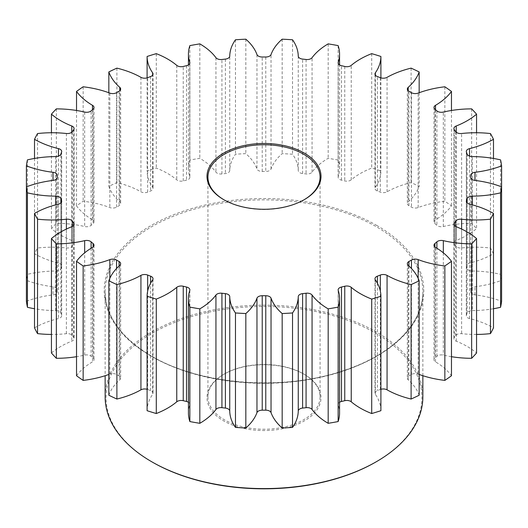 <?xml version="1.0" encoding="UTF-8"?>
<svg xmlns="http://www.w3.org/2000/svg" width="528" height="528" viewBox="0 0 528 528"><rect width="100%" height="100%" fill="white"/><g stroke="black" fill="none" stroke-linecap="round" stroke-linejoin="round"><path stroke-width="0.4" stroke-dasharray="2.64 1.98" d="M37.534 133.558L37.534 248.008A76.705 44.286 180 0 1 66.389 247.955A5.326 3.076 0 0 0 72.31 246.081A206.752 119.368 180 0 1 73.669 244.187A5.326 3.076 0 0 0 74.092 242.986A5.326 3.076 0 0 0 72.534 240.814A5.326 3.076 0 0 0 71.775 240.451A76.705 44.286 180 0 1 60.819 235.204A76.705 44.286 180 0 1 51.44 228.631A238.293 137.577 0 0 1 56.351 223.324A76.705 44.286 180 0 1 84.671 226.519A5.326 3.076 0 0 0 91.106 225.35A206.752 119.368 180 0 1 93.08 223.648A5.326 3.076 0 0 0 94.004 221.918A5.326 3.076 0 0 0 92.486 219.767A76.705 44.286 180 0 1 76.534 205.88A238.293 137.577 0 0 1 83.147 201.234A76.705 44.286 180 0 1 109.844 207.557A5.326 3.076 0 0 0 116.549 207.134A206.752 119.368 180 0 1 119.064 205.689A5.326 3.076 0 0 0 120.655 203.491A5.326 3.076 0 0 0 119.79 201.808A76.705 44.286 180 0 1 108.841 186.397A238.293 137.577 0 0 1 116.893 182.582A76.705 44.286 180 0 1 140.936 191.789A5.326 3.076 0 0 0 147.662 192.139A206.752 119.368 180 0 1 150.612 190.997A5.326 3.076 0 0 0 153.021 188.423A5.326 3.076 0 0 0 152.638 187.282A76.705 44.286 180 0 1 147.101 170.927A238.293 137.577 0 0 1 156.288 168.095A76.705 44.286 180 0 1 167.68 173.507A76.705 44.286 180 0 1 176.761 179.83A5.326 3.076 0 0 0 177.395 180.272A5.326 3.076 0 0 0 183.242 180.926A206.752 119.368 180 0 1 186.523 180.14A5.326 3.076 0 0 0 189.856 177.289A5.326 3.076 0 0 0 189.763 176.722A76.705 44.286 180 0 1 188.443 168.544A76.705 44.286 180 0 1 189.862 160.063A238.293 137.577 0 0 1 199.828 158.321A76.705 44.286 180 0 1 215.939 172.141A5.326 3.076 0 0 0 217.074 173.105A5.326 3.076 0 0 0 221.925 173.943A206.752 119.368 180 0 1 225.41 173.54A5.326 3.076 0 0 0 229.739 170.557A76.705 44.286 180 0 1 235.468 154.229A238.293 137.577 0 0 1 245.83 153.635A76.705 44.286 180 0 1 256.964 169.006A5.326 3.076 0 0 0 258.41 170.551A5.326 3.076 0 0 0 262.225 171.448A206.752 119.368 180 0 1 265.775 171.448A5.326 3.076 0 0 0 271.036 169.006A76.705 44.286 180 0 1 282.17 153.635A238.293 137.577 0 0 1 292.532 154.229A76.705 44.286 180 0 1 298.261 170.557A5.326 3.076 0 0 0 299.818 172.696A5.326 3.076 0 0 0 302.59 173.54A206.752 119.368 180 0 1 306.075 173.943A5.326 3.076 0 0 0 312.061 172.141A76.705 44.286 180 0 1 328.172 158.321A238.293 137.577 0 0 1 338.138 160.063A76.705 44.286 180 0 1 339.557 168.544A76.705 44.286 180 0 1 338.237 176.722A5.326 3.076 0 0 0 338.144 177.289A5.326 3.076 0 0 0 339.709 179.467A5.326 3.076 0 0 0 341.477 180.14A206.752 119.368 180 0 1 344.758 180.926A5.326 3.076 0 0 0 351.239 179.83A76.705 44.286 180 0 1 371.712 168.095A238.293 137.577 0 0 1 380.899 170.927A76.705 44.286 180 0 1 375.362 187.282A5.326 3.076 0 0 0 374.979 188.423A5.326 3.076 0 0 0 376.543 190.601A5.326 3.076 0 0 0 377.388 190.997A206.752 119.368 180 0 1 380.338 192.139A5.326 3.076 0 0 0 387.064 191.789A76.705 44.286 180 0 1 411.107 182.582A238.293 137.577 0 0 1 419.159 186.397A76.705 44.286 180 0 1 408.21 201.808A5.326 3.076 0 0 0 407.345 203.491A5.326 3.076 0 0 0 408.903 205.669A5.326 3.076 0 0 0 408.936 205.689A206.752 119.368 180 0 1 410.197 206.408A206.752 119.368 180 0 1 411.451 207.134A5.326 3.076 0 0 0 411.484 207.154A5.326 3.076 0 0 0 418.156 207.557A76.705 44.286 180 0 1 444.853 201.234A238.293 137.577 0 0 1 451.466 205.88A76.705 44.286 180 0 1 435.514 219.767A5.326 3.076 0 0 0 433.996 221.918A5.326 3.076 0 0 0 434.92 223.648A206.752 119.368 180 0 1 436.894 225.35A5.326 3.076 0 0 0 437.58 225.839A5.326 3.076 0 0 0 443.329 226.519A76.705 44.286 180 0 1 471.649 223.324A238.293 137.577 0 0 1 476.56 228.631A76.705 44.286 180 0 1 456.225 240.451A5.326 3.076 0 0 0 453.908 242.986A5.326 3.076 0 0 0 454.331 244.187A206.752 119.368 180 0 1 455.69 246.081A5.326 3.076 0 0 0 456.859 247.104A5.326 3.076 0 0 0 461.611 247.955A76.705 44.286 180 0 1 490.466 248.008A238.293 137.577 0 0 1 493.489 253.763A76.705 44.286 180 0 1 469.55 263.069A5.326 3.076 0 0 0 466.316 265.894A5.326 3.076 0 0 0 466.429 266.521A206.752 119.368 180 0 1 467.122 268.534A5.326 3.076 0 0 0 468.587 270.131A5.326 3.076 0 0 0 472.296 271.036A76.705 44.286 180 0 1 500.577 274.342A238.293 137.577 0 0 1 501.6 280.322A76.705 44.286 180 0 1 474.982 286.75A5.326 3.076 0 0 0 470.745 289.76A5.326 3.076 0 0 0 470.745 289.786A206.752 119.368 180 0 1 470.752 290.816A206.752 119.368 180 0 1 470.745 291.839A5.326 3.076 0 0 0 470.745 291.865A5.326 3.076 0 0 0 472.309 294.043A5.326 3.076 0 0 0 474.982 294.875A76.705 44.286 180 0 1 501.6 301.303M27.423 159.892L27.423 274.342A76.705 44.286 180 0 1 55.704 271.036A5.326 3.076 0 0 0 60.878 268.534A206.752 119.368 180 0 1 61.571 266.521A5.326 3.076 0 0 0 61.684 265.894A5.326 3.076 0 0 0 60.126 263.723A5.326 3.076 0 0 0 58.45 263.069A76.705 44.286 180 0 1 34.511 253.763A238.293 137.577 0 0 1 37.534 248.008M26.4 301.303A76.705 44.286 180 0 1 53.018 294.875A5.326 3.076 0 0 0 57.255 291.865A206.752 119.368 180 0 1 57.248 290.816A206.752 119.368 180 0 1 57.255 289.786A5.326 3.076 0 0 0 57.255 289.76A5.326 3.076 0 0 0 55.691 287.588A5.326 3.076 0 0 0 53.018 286.75A76.705 44.286 180 0 1 26.4 280.322A238.293 137.577 0 0 1 27.423 274.342M34.511 327.862A76.705 44.286 180 0 1 58.45 318.562A5.326 3.076 0 0 0 61.684 315.731A5.326 3.076 0 0 0 61.571 315.104A206.752 119.368 180 0 1 60.878 313.097A5.326 3.076 0 0 0 59.413 311.494A5.326 3.076 0 0 0 55.704 310.596A76.705 44.286 180 0 1 34.511 308.735M51.44 353.001A76.705 44.286 180 0 1 71.775 341.18A5.326 3.076 0 0 0 74.092 338.639A5.326 3.076 0 0 0 73.669 337.438A206.752 119.368 180 0 1 72.31 335.544A5.326 3.076 0 0 0 71.141 334.521A5.326 3.076 0 0 0 66.389 333.676A76.705 44.286 180 0 1 51.44 334.435M76.534 375.745A76.705 44.286 180 0 1 92.486 361.865A5.326 3.076 0 0 0 94.004 359.713A5.326 3.076 0 0 0 93.08 357.984A206.752 119.368 180 0 1 91.106 356.275A5.326 3.076 0 0 0 90.42 355.786A5.326 3.076 0 0 0 84.671 355.113A76.705 44.286 180 0 1 76.534 356.697M108.841 395.228A76.705 44.286 180 0 1 119.79 379.817A5.326 3.076 0 0 0 120.655 378.134A5.326 3.076 0 0 0 119.097 375.962A5.326 3.076 0 0 0 119.064 375.943A206.752 119.368 180 0 1 117.803 375.223A206.752 119.368 180 0 1 116.549 374.491A5.326 3.076 0 0 0 116.516 374.471A5.326 3.076 0 0 0 109.844 374.075A76.705 44.286 180 0 1 108.841 374.444M147.101 410.698A76.705 44.286 180 0 1 152.638 394.35A5.326 3.076 0 0 0 153.021 393.202A5.326 3.076 0 0 0 151.457 391.03A5.326 3.076 0 0 0 150.612 390.634A206.752 119.368 180 0 1 147.662 389.492A5.326 3.076 0 0 0 147.101 389.301M188.443 413.087A76.705 44.286 180 0 1 189.763 404.903A5.326 3.076 0 0 0 189.856 404.336A5.326 3.076 0 0 0 188.443 402.25M224.024 199.822A56.067 32.373 0 0 0 224.354 200.013L223.694 199.637L224.354 200.013A56.067 32.373 0 0 0 303.646 200.013A56.067 32.373 0 0 0 303.976 199.822M303.646 373.982L304.306 374.365A57.004 32.908 0 0 0 223.694 374.365A57.004 32.908 0 0 0 223.694 420.908A57.004 32.908 0 0 0 304.306 420.908A57.004 32.908 0 0 0 304.306 374.365L303.646 373.982A56.067 32.373 180 0 1 320.067 396.871A56.067 32.373 180 0 1 285.457 426.782A56.067 32.373 180 0 1 224.354 419.76A56.067 32.373 180 0 1 207.933 396.871A56.067 32.373 180 0 1 224.354 373.982A56.067 32.373 180 0 1 303.646 373.982M152.328 462.106A157.925 91.179 180 0 1 152.328 333.161A157.925 91.179 180 0 1 375.672 333.161A157.925 91.179 180 0 1 375.672 462.106M422.862 396.871A158.862 91.72 0 0 0 376.332 332.02A158.862 91.72 0 0 0 203.207 312.134A158.862 91.72 0 0 0 105.138 396.871M476.56 334.435A76.705 44.286 180 0 1 461.611 333.676A5.326 3.076 0 0 0 455.69 335.544A206.752 119.368 180 0 1 454.331 337.438A5.326 3.076 0 0 0 453.908 338.639A5.326 3.076 0 0 0 455.466 340.817A5.326 3.076 0 0 0 456.225 341.18A76.705 44.286 180 0 1 467.181 346.427A76.705 44.286 180 0 1 476.56 353.001M493.489 308.735A76.705 44.286 180 0 1 472.296 310.596A5.326 3.076 0 0 0 467.122 313.097A206.752 119.368 180 0 1 466.429 315.104A5.326 3.076 0 0 0 466.316 315.731A5.326 3.076 0 0 0 467.874 317.909A5.326 3.076 0 0 0 469.55 318.562A76.705 44.286 180 0 1 493.489 327.862M156.288 53.645L156.288 168.095M451.466 356.697A76.705 44.286 180 0 1 443.329 355.113A5.326 3.076 0 0 0 436.894 356.275A206.752 119.368 180 0 1 434.92 357.984A5.326 3.076 0 0 0 433.996 359.713A5.326 3.076 0 0 0 435.514 361.865A76.705 44.286 180 0 1 451.466 375.745M419.159 374.444A76.705 44.286 180 0 1 418.156 374.075A5.326 3.076 0 0 0 411.451 374.491A206.752 119.368 180 0 1 408.936 375.943A5.326 3.076 0 0 0 407.345 378.134A5.326 3.076 0 0 0 408.21 379.817A76.705 44.286 180 0 1 419.159 395.228M380.899 389.301A5.326 3.076 0 0 0 380.338 389.492A206.752 119.368 180 0 1 377.388 390.634A5.326 3.076 0 0 0 374.979 393.202A5.326 3.076 0 0 0 375.362 394.35A76.705 44.286 180 0 1 380.899 410.698M339.557 402.25A5.326 3.076 0 0 0 338.144 404.336A5.326 3.076 0 0 0 338.237 404.903A76.705 44.286 180 0 1 339.557 413.087M57.255 177.415L57.255 291.865A5.326 3.076 0 0 0 57.255 291.839L57.255 177.441M501.6 186.853L501.6 280.322M500.577 159.892L500.577 274.342M493.489 158.44L493.489 253.763M490.466 133.558L490.466 248.008M476.56 132.739L476.56 228.631M471.649 108.874L471.649 223.324M451.466 110.477L451.466 205.88M444.853 86.783L444.853 201.234M419.159 92.73L419.159 186.397M411.107 68.132L411.107 182.582M380.899 77.873L380.899 170.927M371.712 53.645L371.712 168.095M338.138 45.613L338.138 160.063M328.172 43.87L328.172 158.321M292.532 39.778L292.532 154.229M282.17 39.184L282.17 153.635M245.83 39.184L245.83 153.635M235.468 39.778L235.468 154.229M199.828 43.87L199.828 158.321M189.862 45.613L189.862 160.063M147.101 77.873L147.101 170.927M116.893 68.132L116.893 182.582M108.841 92.73L108.841 186.397M83.147 86.783L83.147 201.234M76.534 110.477L76.534 205.88M56.351 108.874L56.351 223.324M51.44 132.739L51.44 228.631M34.511 158.44L34.511 253.763M26.4 186.853L26.4 280.322M73.669 129.736L73.669 244.187M61.571 152.071L61.571 266.521M60.878 202.904L60.878 313.097M72.31 226.486L72.31 335.544M91.106 248.246L91.106 356.275M116.549 268.501L116.549 374.491M119.79 265.366L119.79 379.817M152.638 279.899L152.638 394.35M189.763 290.453L189.763 404.903M71.775 240.451L71.775 132.211M119.064 375.943L119.064 266.02M151.668 356.433A158.862 91.72 180 0 1 105.138 291.575A158.862 91.72 180 0 1 203.207 206.837A158.862 91.72 180 0 1 376.332 226.723A158.862 91.72 180 0 1 422.862 291.575A158.862 91.72 180 0 1 324.793 376.312A158.862 91.72 180 0 1 151.668 356.433M376.992 225.575A159.799 92.255 0 0 0 151.008 225.575A159.799 92.255 0 0 0 151.008 356.05A159.799 92.255 0 0 0 376.992 356.05A159.799 92.255 0 0 0 376.992 225.575M456.225 341.18L456.225 226.73M469.55 318.562L469.55 204.112M474.982 294.875L474.982 286.75M472.296 271.036L472.296 156.585M461.611 247.955L461.611 133.505M443.329 226.519L443.329 112.068M418.156 207.557L418.156 93.106M408.936 205.689L408.936 91.232M377.388 190.997L377.388 76.547M341.477 180.14L341.477 65.69M302.59 173.54L302.59 59.09M262.225 171.448L262.225 56.998M221.925 173.943L221.925 59.492M183.242 180.926L183.242 66.475M418.156 278.296L418.156 374.075M411.451 374.491L411.451 268.501M408.936 266.02L408.936 375.943M408.21 379.817L408.21 265.366M380.338 389.492L380.338 291.08M377.388 283.166L377.388 390.634M375.362 394.35L375.362 279.899M338.237 404.903L338.237 290.453M150.612 390.634L150.612 283.166M147.662 291.08L147.662 389.492M109.844 374.075L109.844 278.296M92.486 247.414L92.486 361.865M93.08 357.984L93.08 246.992M84.671 355.113L84.671 252.826M71.775 226.73L71.775 341.18M73.669 337.438L73.669 225.39M66.389 333.676L66.389 229.06M58.45 204.112L58.45 318.562M61.571 315.104L61.571 201.907M55.704 310.596L55.704 204.824M53.018 286.75L53.018 294.875M55.704 156.585L55.704 271.036M60.878 268.534L60.878 154.084M58.45 263.069L58.45 156.123M66.389 133.505L66.389 247.955M72.31 246.081L72.31 131.63M84.671 112.068L84.671 226.519M91.106 225.35L91.106 110.9M93.08 109.197L93.08 223.648M92.486 219.767L92.486 109.705M109.844 93.106L109.844 207.557M116.549 207.134L116.549 92.684M119.064 91.232L119.064 205.689M119.79 201.808L119.79 90.724M140.936 77.339L140.936 191.789M147.662 192.139L147.662 77.682M150.612 76.547L150.612 190.997M152.638 187.282L152.638 75.121M176.761 65.38L176.761 179.83M186.523 65.69L186.523 180.14M189.763 176.722L189.763 63.406M215.939 57.691L215.939 172.141M225.41 59.09L225.41 173.54M229.739 170.557L229.739 56.107M256.964 54.556L256.964 169.006M265.775 56.998L265.775 171.448M271.036 169.006L271.036 54.556M298.261 56.107L298.261 170.557M306.075 59.492L306.075 173.943M312.061 172.141L312.061 57.691M338.237 63.406L338.237 176.722M344.758 66.475L344.758 180.926M351.239 179.83L351.239 65.38M375.362 75.121L375.362 187.282M380.338 77.682L380.338 192.139M387.064 191.789L387.064 77.339M408.21 90.724L408.21 201.808M411.451 92.684L411.451 207.134M435.514 109.705L435.514 219.767M434.92 223.648L434.92 109.197M436.894 110.9L436.894 225.35M456.225 132.211L456.225 240.451M454.331 244.187L454.331 129.736M455.69 131.63L455.69 246.081M469.55 156.123L469.55 263.069M466.429 266.521L466.429 152.071M467.122 154.084L467.122 268.534M472.296 204.824L472.296 310.596M467.122 313.097L467.122 202.904M466.429 201.907L466.429 315.104M461.611 229.06L461.611 333.676M455.69 335.544L455.69 226.486M454.331 225.39L454.331 337.438M443.329 252.826L443.329 355.113M436.894 356.275L436.894 248.246M434.92 246.992L434.92 357.984M435.514 361.865L435.514 247.414M74.092 128.535L74.092 242.986M61.684 151.444L61.684 265.894M120.655 263.683L120.655 378.134M153.021 278.751L153.021 393.202M189.856 289.885L189.856 404.336M422.862 375.712L422.862 291.575C423.443 323.836 391.103 355.733 341.279 371.349C281.312 391.314 199.564 384.681 151.477 356.004C121.163 337.933 105.712 316.457 105.138 291.575L105.138 375.712M224.354 373.982L223.694 374.365M207.933 177.124L207.933 396.871M407.345 263.683L407.345 378.134M57.248 290.816L57.248 177.58M188.443 168.544L188.443 64.924M339.557 168.544L339.557 64.924M470.752 290.816L470.752 177.58M374.979 278.751L374.979 393.202M338.144 289.885L338.144 404.336M94.004 245.263L94.004 359.713M74.092 224.189L74.092 338.639M61.684 201.28L61.684 315.731M94.004 107.468L94.004 221.918M120.655 89.041L120.655 203.491M153.021 73.973L153.021 188.423M189.856 62.839L189.856 177.289M338.144 62.839L338.144 177.289M374.979 73.973L374.979 188.423M407.345 89.041L407.345 203.491M433.996 107.468L433.996 221.918M453.908 128.535L453.908 242.986M466.316 151.444L466.316 265.894M466.316 201.28L466.316 315.731M453.908 224.189L453.908 338.639M433.996 245.263L433.996 359.713M320.067 177.124L320.067 396.871M303.646 200.013L304.306 199.637"/><path stroke-width="0.79" d="M71.775 132.211L71.775 125.994A5.326 3.076 180 0 1 72.534 126.364A5.326 3.076 180 0 1 74.092 128.535A5.326 3.076 180 0 1 73.669 129.736A206.752 119.368 180 0 0 72.31 131.63A5.326 3.076 180 0 1 66.389 133.505A76.705 44.286 180 0 0 37.534 133.558A238.293 137.577 0 0 0 34.511 139.313L34.511 158.44M58.45 156.123L58.45 148.619A5.326 3.076 180 0 1 60.126 149.272A5.326 3.076 180 0 1 61.684 151.444A5.326 3.076 180 0 1 61.571 152.071A206.752 119.368 180 0 0 60.878 154.084A5.326 3.076 180 0 1 55.704 156.585A76.705 44.286 180 0 0 27.423 159.892A238.293 137.577 0 0 0 26.4 165.871L26.4 186.853A76.705 44.286 180 0 1 53.018 180.424L53.018 172.3A76.705 44.286 180 0 1 26.4 165.871M53.018 172.3A5.326 3.076 180 0 1 55.691 173.138A5.326 3.076 180 0 1 57.255 175.309A5.326 3.076 180 0 1 57.255 175.336A206.752 119.368 180 0 0 57.248 176.365A206.752 119.368 180 0 0 57.255 177.388A5.326 3.076 180 0 1 57.255 177.415A5.326 3.076 180 0 1 53.018 180.424M55.704 204.824L55.704 196.145A5.326 3.076 180 0 1 59.413 197.043A5.326 3.076 180 0 1 60.878 198.647L60.878 202.904M66.389 229.06L66.389 219.226A5.326 3.076 180 0 1 71.141 220.07A5.326 3.076 180 0 1 72.31 221.093L72.31 226.486M84.671 252.826L84.671 240.656A5.326 3.076 180 0 1 90.42 241.336A5.326 3.076 180 0 1 91.106 241.824L91.106 248.246M109.844 278.296L109.844 259.624A5.326 3.076 180 0 1 116.516 260.02A5.326 3.076 180 0 1 116.549 260.04L116.549 268.501M119.064 266.02L119.064 261.492A5.326 3.076 180 0 1 119.097 261.512A5.326 3.076 180 0 1 120.655 263.683A5.326 3.076 180 0 1 119.79 265.366A76.705 44.286 180 0 0 108.841 280.777A238.293 137.577 0 0 0 116.893 284.592L116.893 399.043A76.705 44.286 180 0 0 140.936 389.836L140.936 275.385A76.705 44.286 180 0 1 116.893 284.592M150.612 283.166L150.612 276.184A5.326 3.076 180 0 1 151.457 276.58A5.326 3.076 180 0 1 153.021 278.751A5.326 3.076 180 0 1 152.638 279.899A76.705 44.286 180 0 0 147.101 296.248A238.293 137.577 0 0 0 156.288 299.086L156.288 413.536A76.705 44.286 180 0 0 176.761 401.795L176.761 287.344A76.705 44.286 180 0 1 156.288 299.086M188.443 402.25A5.326 3.076 0 0 0 188.291 402.164A5.326 3.076 0 0 0 186.523 401.485L186.523 287.034A5.326 3.076 180 0 1 188.291 287.707A5.326 3.076 180 0 1 189.856 289.885A5.326 3.076 180 0 1 189.763 290.453A76.705 44.286 180 0 0 188.443 298.63A76.705 44.286 180 0 0 189.862 307.111A238.293 137.577 0 0 0 199.828 308.86L199.828 423.311A76.705 44.286 180 0 0 215.939 409.49L215.939 295.04A76.705 44.286 180 0 1 199.828 308.86M225.41 408.085L225.41 293.634A5.326 3.076 180 0 1 228.182 294.479A5.326 3.076 180 0 1 229.739 296.624L229.739 411.074A5.326 3.076 0 0 0 228.182 408.929A5.326 3.076 0 0 0 225.41 408.085A206.752 119.368 180 0 1 221.925 407.682A5.326 3.076 0 0 0 215.939 409.49M265.775 410.177L265.775 295.726A5.326 3.076 180 0 1 269.59 296.63A5.326 3.076 180 0 1 271.036 298.168L271.036 412.619A5.326 3.076 0 0 0 269.59 411.081A5.326 3.076 0 0 0 265.775 410.177A206.752 119.368 180 0 1 262.225 410.177A5.326 3.076 0 0 0 256.964 412.619A76.705 44.286 180 0 1 245.83 427.99A238.293 137.577 0 0 1 235.468 427.403A76.705 44.286 180 0 1 229.739 411.074M306.075 407.682L306.075 293.231A5.326 3.076 180 0 1 310.926 294.07A5.326 3.076 180 0 1 312.061 295.04L312.061 409.49A5.326 3.076 0 0 0 310.926 408.52A5.326 3.076 0 0 0 306.075 407.682A206.752 119.368 180 0 1 302.59 408.085A5.326 3.076 0 0 0 298.261 411.074A76.705 44.286 180 0 1 292.532 427.403A238.293 137.577 0 0 1 282.17 427.99A76.705 44.286 180 0 1 271.036 412.619M344.758 400.699L344.758 286.249A5.326 3.076 180 0 1 350.605 286.909A5.326 3.076 180 0 1 351.239 287.344L351.239 401.795A5.326 3.076 0 0 0 350.605 401.359A5.326 3.076 0 0 0 344.758 400.699A206.752 119.368 180 0 1 341.477 401.485A5.326 3.076 0 0 0 339.557 402.25M71.775 125.994A76.705 44.286 180 0 1 60.819 120.754A76.705 44.286 180 0 1 51.44 114.173L51.44 132.739M119.064 261.492A206.752 119.368 180 0 1 117.803 260.773A206.752 119.368 180 0 1 116.549 260.04M351.239 287.344A76.705 44.286 180 0 0 360.32 293.667A76.705 44.286 180 0 0 371.712 299.086L371.712 413.536A76.705 44.286 180 0 1 360.32 408.118A76.705 44.286 180 0 1 351.239 401.795M223.694 199.637L223.694 199.637A57.004 32.908 180 0 1 223.694 153.094A57.004 32.908 180 0 1 304.306 153.094A57.004 32.908 180 0 1 304.306 199.637A57.004 32.908 180 0 1 223.694 199.637M303.976 199.822A56.067 32.373 0 0 0 320.067 177.124A56.067 32.373 0 0 0 303.646 154.235A56.067 32.373 0 0 0 242.543 147.22A56.067 32.373 0 0 0 207.933 177.124A56.067 32.373 0 0 0 224.024 199.822M376.332 461.723L375.672 462.106A157.925 91.179 180 0 1 152.328 462.106L151.668 461.729A158.862 91.72 0 0 0 376.332 461.723A158.862 91.72 0 0 0 422.862 396.871L422.862 375.712M476.56 238.55L476.56 353.001A238.293 137.577 0 0 1 471.649 358.301L471.649 243.85A238.293 137.577 0 0 0 476.56 238.55A76.705 44.286 180 0 0 467.181 231.977A76.705 44.286 180 0 0 456.225 226.73A5.326 3.076 180 0 1 455.466 226.367A5.326 3.076 180 0 1 453.908 224.189A5.326 3.076 180 0 1 454.331 222.988L454.331 225.39M455.69 226.486L455.69 221.093A5.326 3.076 180 0 1 461.611 219.226A76.705 44.286 180 0 0 490.466 219.166A238.293 137.577 0 0 0 493.489 213.411A76.705 44.286 180 0 0 469.55 204.112A5.326 3.076 180 0 1 467.874 203.458A5.326 3.076 180 0 1 466.316 201.28A5.326 3.076 180 0 1 466.429 200.653L466.429 201.907M470.752 177.58L470.752 176.365A206.752 119.368 180 0 0 470.745 175.336A5.326 3.076 180 0 1 470.745 175.309A5.326 3.076 180 0 1 474.982 172.3L474.982 180.424A5.326 3.076 180 0 1 472.309 179.593A5.326 3.076 180 0 1 470.745 177.415A5.326 3.076 180 0 1 470.745 177.388L470.745 177.441M474.982 172.3A76.705 44.286 180 0 0 501.6 165.871A238.293 137.577 0 0 0 500.577 159.892A76.705 44.286 180 0 0 472.296 156.585A5.326 3.076 180 0 1 468.587 155.681A5.326 3.076 180 0 1 467.122 154.084A206.752 119.368 180 0 0 466.429 152.071A5.326 3.076 180 0 1 466.316 151.444A5.326 3.076 180 0 1 469.55 148.619L469.55 156.123M469.55 148.619A76.705 44.286 180 0 0 493.489 139.313A238.293 137.577 0 0 0 490.466 133.558A76.705 44.286 180 0 0 461.611 133.505A5.326 3.076 180 0 1 456.859 132.653A5.326 3.076 180 0 1 455.69 131.63A206.752 119.368 180 0 0 454.331 129.736A5.326 3.076 180 0 1 453.908 128.535A5.326 3.076 180 0 1 456.225 125.994L456.225 132.211M456.225 125.994A76.705 44.286 180 0 0 476.56 114.173A238.293 137.577 0 0 0 471.649 108.874A76.705 44.286 180 0 0 443.329 112.068A5.326 3.076 180 0 1 437.58 111.388A5.326 3.076 180 0 1 436.894 110.9A206.752 119.368 180 0 0 434.92 109.197A5.326 3.076 180 0 1 433.996 107.468A5.326 3.076 180 0 1 435.514 105.316L435.514 109.705M435.514 105.316A76.705 44.286 180 0 0 451.466 91.43A238.293 137.577 0 0 0 444.853 86.783A76.705 44.286 180 0 0 418.156 93.106A5.326 3.076 180 0 1 411.484 92.704A5.326 3.076 180 0 1 411.451 92.684A206.752 119.368 180 0 0 410.197 91.958A206.752 119.368 180 0 0 408.936 91.232A5.326 3.076 180 0 1 408.903 91.219A5.326 3.076 180 0 1 407.345 89.041A5.326 3.076 180 0 1 408.21 87.358L408.21 90.724M408.21 87.358A76.705 44.286 180 0 0 419.159 71.947A238.293 137.577 0 0 0 411.107 68.132A76.705 44.286 180 0 0 387.064 77.339A5.326 3.076 180 0 1 380.338 77.682A206.752 119.368 180 0 0 377.388 76.547A5.326 3.076 180 0 1 376.543 76.151A5.326 3.076 180 0 1 374.979 73.973A5.326 3.076 180 0 1 375.362 72.824L375.362 75.121M375.362 72.824A76.705 44.286 180 0 0 380.899 56.476A238.293 137.577 0 0 0 371.712 53.645A76.705 44.286 180 0 0 351.239 65.38A5.326 3.076 180 0 1 344.758 66.475A206.752 119.368 180 0 0 341.477 65.69A5.326 3.076 180 0 1 339.709 65.017A5.326 3.076 180 0 1 338.144 62.839A5.326 3.076 180 0 1 338.237 62.271L338.237 63.406M339.557 64.924L339.557 54.094A76.705 44.286 180 0 0 338.138 45.613A238.293 137.577 0 0 0 328.172 43.87A76.705 44.286 180 0 0 312.061 57.691A5.326 3.076 180 0 1 306.075 59.492A206.752 119.368 180 0 0 302.59 59.09A5.326 3.076 180 0 1 299.818 58.245A5.326 3.076 180 0 1 298.261 56.107A76.705 44.286 180 0 0 292.532 39.778A238.293 137.577 0 0 0 282.17 39.184A76.705 44.286 180 0 0 271.036 54.556A5.326 3.076 180 0 1 265.775 56.998A206.752 119.368 180 0 0 262.225 56.998A5.326 3.076 180 0 1 258.41 56.1A5.326 3.076 180 0 1 256.964 54.556A76.705 44.286 180 0 0 245.83 39.184A238.293 137.577 0 0 0 235.468 39.778A76.705 44.286 180 0 0 229.739 56.107A5.326 3.076 180 0 1 225.41 59.09A206.752 119.368 180 0 0 221.925 59.492A5.326 3.076 180 0 1 217.074 58.654A5.326 3.076 180 0 1 215.939 57.691A76.705 44.286 180 0 0 199.828 43.87A238.293 137.577 0 0 0 189.862 45.613A76.705 44.286 180 0 0 188.443 54.094A76.705 44.286 180 0 0 189.763 62.271A5.326 3.076 180 0 1 189.856 62.839A5.326 3.076 180 0 1 186.523 65.69A206.752 119.368 180 0 0 183.242 66.475A5.326 3.076 180 0 1 177.395 65.822A5.326 3.076 180 0 1 176.761 65.38A76.705 44.286 180 0 0 167.68 59.057A76.705 44.286 180 0 0 156.288 53.645A238.293 137.577 0 0 0 147.101 56.476L147.101 77.873M444.853 380.398L444.853 265.947A238.293 137.577 0 0 0 451.466 261.294L451.466 375.745A238.293 137.577 0 0 1 444.853 380.398A76.705 44.286 180 0 1 419.159 374.444M436.894 248.246L436.894 241.824A206.752 119.368 180 0 1 434.92 243.533L434.92 246.992M436.894 241.824A5.326 3.076 180 0 1 443.329 240.656L443.329 252.826M471.649 243.85A76.705 44.286 180 0 1 443.329 240.656M455.69 221.093A206.752 119.368 180 0 1 454.331 222.988M467.122 202.904L467.122 198.647A206.752 119.368 180 0 1 466.429 200.653M467.122 198.647A5.326 3.076 180 0 1 472.296 196.145L472.296 204.824M474.982 180.424A76.705 44.286 180 0 1 501.6 186.853A238.293 137.577 0 0 1 500.577 192.839A76.705 44.286 180 0 1 472.296 196.145M470.752 176.365A206.752 119.368 180 0 1 470.745 177.388M339.557 54.094A76.705 44.286 180 0 1 338.237 62.271M152.638 75.121L152.638 72.824A76.705 44.286 180 0 1 147.101 56.476M152.638 72.824A5.326 3.076 180 0 1 153.021 73.973A5.326 3.076 180 0 1 150.612 76.547A206.752 119.368 180 0 0 147.662 77.682A5.326 3.076 180 0 1 140.936 77.339A76.705 44.286 180 0 0 116.893 68.132A238.293 137.577 0 0 0 108.841 71.947L108.841 92.73M119.79 90.724L119.79 87.358A76.705 44.286 180 0 1 108.841 71.947M119.79 87.358A5.326 3.076 180 0 1 120.655 89.041A5.326 3.076 180 0 1 119.064 91.232A206.752 119.368 180 0 0 116.549 92.684A5.326 3.076 180 0 1 109.844 93.106A76.705 44.286 180 0 0 83.147 86.783A238.293 137.577 0 0 0 76.534 91.43L76.534 110.477M92.486 109.705L92.486 105.316A76.705 44.286 180 0 1 76.534 91.43M92.486 105.316A5.326 3.076 180 0 1 94.004 107.468A5.326 3.076 180 0 1 93.08 109.197A206.752 119.368 180 0 0 91.106 110.9A5.326 3.076 180 0 1 84.671 112.068A76.705 44.286 180 0 0 56.351 108.874A238.293 137.577 0 0 0 51.44 114.173M58.45 148.619A76.705 44.286 180 0 1 34.511 139.313M27.423 307.289A238.293 137.577 0 0 1 26.4 301.303L26.4 186.853A238.293 137.577 0 0 0 27.423 192.839L27.423 307.289A76.705 44.286 180 0 0 34.511 308.735M55.704 196.145A76.705 44.286 180 0 1 27.423 192.839M61.571 201.907L61.571 200.653A206.752 119.368 180 0 1 60.878 198.647M61.571 200.653A5.326 3.076 180 0 1 61.684 201.28A5.326 3.076 180 0 1 58.45 204.112A76.705 44.286 180 0 0 34.511 213.411A238.293 137.577 0 0 0 37.534 219.166L37.534 333.617A76.705 44.286 180 0 0 51.44 334.435M66.389 219.226A76.705 44.286 180 0 1 37.534 219.166M73.669 225.39L73.669 222.988A206.752 119.368 180 0 1 72.31 221.093M73.669 222.988A5.326 3.076 180 0 1 74.092 224.189A5.326 3.076 180 0 1 71.775 226.73A76.705 44.286 180 0 0 51.44 238.55A238.293 137.577 0 0 0 56.351 243.85L56.351 358.301A76.705 44.286 180 0 0 76.534 356.697M84.671 240.656A76.705 44.286 180 0 1 56.351 243.85M93.08 246.992L93.08 243.533A206.752 119.368 180 0 1 91.106 241.824M93.08 243.533A5.326 3.076 180 0 1 94.004 245.263A5.326 3.076 180 0 1 92.486 247.414A76.705 44.286 180 0 0 76.534 261.294A238.293 137.577 0 0 0 83.147 265.947L83.147 380.398A76.705 44.286 180 0 0 108.841 374.444M109.844 259.624A76.705 44.286 180 0 1 83.147 265.947M140.936 275.385A5.326 3.076 180 0 1 147.662 275.042L147.662 291.08M150.612 276.184A206.752 119.368 180 0 1 147.662 275.042M176.761 287.344A5.326 3.076 180 0 1 183.242 286.249L183.242 400.699A5.326 3.076 0 0 0 176.761 401.795M186.523 287.034A206.752 119.368 180 0 1 183.242 286.249M215.939 295.04A5.326 3.076 180 0 1 221.925 293.231L221.925 407.682M225.41 293.634A206.752 119.368 180 0 1 221.925 293.231M256.964 412.619L256.964 298.168A76.705 44.286 180 0 1 245.83 313.54A238.293 137.577 0 0 1 235.468 312.952A76.705 44.286 180 0 1 229.739 296.624M256.964 298.168A5.326 3.076 180 0 1 262.225 295.726L262.225 410.177M265.775 295.726A206.752 119.368 180 0 1 262.225 295.726M298.261 411.074L298.261 296.624A76.705 44.286 180 0 1 292.532 312.952A238.293 137.577 0 0 1 282.17 313.54A76.705 44.286 180 0 1 271.036 298.168M298.261 296.624A5.326 3.076 180 0 1 302.59 293.634L302.59 408.085M306.075 293.231A206.752 119.368 180 0 1 302.59 293.634M344.758 286.249A206.752 119.368 180 0 1 341.477 287.034A5.326 3.076 180 0 0 338.144 289.885A5.326 3.076 180 0 0 338.237 290.453A76.705 44.286 180 0 1 339.557 298.63A76.705 44.286 180 0 1 338.138 307.111A238.293 137.577 0 0 1 328.172 308.86A76.705 44.286 180 0 1 312.061 295.04M371.712 299.086A238.293 137.577 0 0 0 380.899 296.248L380.899 410.698A238.293 137.577 0 0 1 371.712 413.536M380.338 291.08L380.338 275.042A206.752 119.368 180 0 1 377.388 276.184A5.326 3.076 180 0 0 374.979 278.751A5.326 3.076 180 0 0 375.362 279.899A76.705 44.286 180 0 1 380.899 296.248M380.338 275.042A5.326 3.076 180 0 1 387.064 275.385L387.064 389.836A5.326 3.076 0 0 0 380.899 389.301M411.451 268.501L411.451 260.04A206.752 119.368 180 0 1 408.936 261.492A5.326 3.076 180 0 0 407.345 263.683A5.326 3.076 180 0 0 408.21 265.366A76.705 44.286 180 0 1 419.159 280.777A238.293 137.577 0 0 1 411.107 284.592A76.705 44.286 180 0 1 387.064 275.385M411.451 260.04A5.326 3.076 180 0 1 418.156 259.624L418.156 278.296M444.853 265.947A76.705 44.286 180 0 1 418.156 259.624M434.92 243.533A5.326 3.076 180 0 0 433.996 245.263A5.326 3.076 180 0 0 435.514 247.414A76.705 44.286 180 0 1 451.466 261.294M471.649 358.301A76.705 44.286 180 0 1 451.466 356.697M411.107 284.592L411.107 399.043A238.293 137.577 0 0 0 419.159 395.228L419.159 280.777M411.107 399.043A76.705 44.286 180 0 1 387.064 389.836M339.557 298.63L339.557 413.087A76.705 44.286 180 0 1 338.138 421.562A238.293 137.577 0 0 1 328.172 423.311A76.705 44.286 180 0 1 312.061 409.49M189.862 307.111L189.862 421.562A238.293 137.577 0 0 0 199.828 423.311M189.862 421.562A76.705 44.286 180 0 1 188.443 413.087L188.443 298.63M186.523 401.485A206.752 119.368 180 0 1 183.242 400.699M147.101 296.248L147.101 410.698A238.293 137.577 0 0 0 156.288 413.536M147.101 389.301A5.326 3.076 0 0 0 140.936 389.836M108.841 280.777L108.841 395.228A238.293 137.577 0 0 0 116.893 399.043M76.534 261.294L76.534 375.745A238.293 137.577 0 0 0 83.147 380.398M51.44 238.55L51.44 353.001A238.293 137.577 0 0 0 56.351 358.301M34.511 213.411L34.511 327.862A238.293 137.577 0 0 0 37.534 333.617M500.577 192.839L500.577 307.289A238.293 137.577 0 0 0 501.6 301.303L501.6 165.871M500.577 307.289A76.705 44.286 180 0 1 493.489 308.735M490.466 219.166L490.466 333.617A238.293 137.577 0 0 0 493.489 327.862L493.489 213.411M490.466 333.617A76.705 44.286 180 0 1 476.56 334.435M493.489 139.313L493.489 158.44M476.56 114.173L476.56 132.739M451.466 91.43L451.466 110.477M419.159 71.947L419.159 92.73M380.899 56.476L380.899 77.873M235.468 312.952L235.468 427.403M245.83 313.54L245.83 427.99M282.17 313.54L282.17 427.99M292.532 312.952L292.532 427.403M328.172 308.86L328.172 423.311M338.138 307.111L338.138 421.562M105.138 375.712L105.138 396.871A158.862 91.72 0 0 0 151.668 461.723A158.862 91.72 0 0 0 151.668 461.729L152.328 462.106M408.936 261.492L408.936 266.02M377.388 276.184L377.388 283.166M341.477 287.034L341.477 401.485M189.763 63.406L189.763 62.271M461.611 219.226L461.611 229.06M57.248 177.58L57.248 176.365M188.443 64.924L188.443 54.094"/></g></svg>
